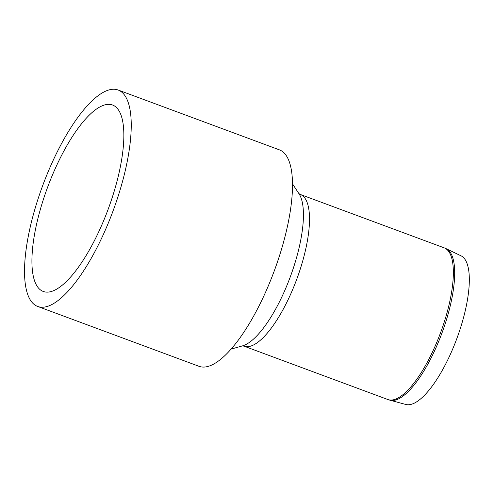 <?xml version="1.0" encoding="UTF-8"?>
<svg xmlns="http://www.w3.org/2000/svg" width="494" height="494" viewBox="0 0 494 494"><rect width="100%" height="100%" fill="white"/><g stroke="black" fill="none" stroke-linecap="round" stroke-linejoin="round"><path stroke-width="0.74" d="M51.092 304.922A115.448 37.396 -69.6 0 0 119.011 193.475A115.448 37.396 -69.6 0 0 118.047 89.988A115.448 37.396 -69.6 0 0 42.83 185.219A115.448 37.396 -69.6 0 0 37.729 306.465A115.448 37.396 -69.6 0 0 51.092 304.922M37.729 306.465L198.996 366.301A115.448 37.396 -69.6 0 0 212.352 364.757A115.448 37.396 -69.6 0 0 280.271 253.311A115.448 37.396 -69.6 0 0 279.314 149.824L118.047 89.988M54.803 290.139A99.448 32.215 -69.6 0 0 113.311 194.136A99.448 32.215 -69.6 0 0 112.484 104.987A99.448 32.215 -69.6 0 0 47.69 187.022A99.448 32.215 -69.6 0 0 43.293 291.466A99.448 32.215 -69.6 0 0 54.803 290.139M446.175 248.692L460.976 255.793A79.324 25.694 110.4 0 1 460.569 327.726A79.324 25.694 110.4 0 1 414.256 403.178A79.324 25.694 110.4 0 1 405.809 404.469L389.957 400.202A80.837 26.182 -69.6 0 0 398.565 398.88A80.837 26.182 -69.6 0 0 449.602 308.503A80.837 26.182 -69.6 0 0 446.175 248.692L444.125 247.821A80.905 26.207 110.4 0 1 448.274 307.99A80.905 26.207 110.4 0 1 397.201 398.442A80.905 26.207 110.4 0 1 387.839 399.523L389.957 400.202M298.889 193.586L300.272 194.445A80.905 26.207 110.4 0 1 304.421 254.614A80.905 26.207 110.4 0 1 253.342 345.065A80.905 26.207 110.4 0 1 243.98 346.146L387.839 399.523M292.46 183.836L298.981 193.716A83.387 27.009 110.4 0 1 298.203 251.458A83.387 27.009 110.4 0 1 245.561 344.689A83.387 27.009 110.4 0 1 242.529 345.862L231.143 349.091M300.272 194.445L444.125 247.821M242.381 345.899L243.98 346.146"/></g></svg>
